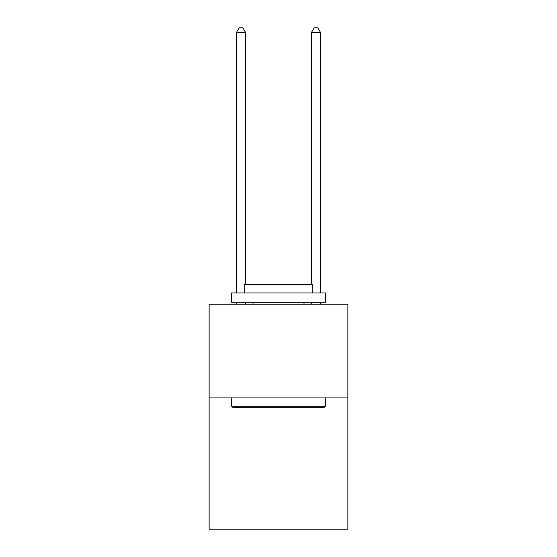 <?xml version="1.0" encoding="UTF-8"?>
<svg xmlns="http://www.w3.org/2000/svg" width="557" height="557" viewBox="0 0 557 557"><rect width="100%" height="100%" fill="white"/><g stroke="black" fill="none" stroke-linecap="round" stroke-linejoin="round"><path stroke-width="0.84" d="M347.867 397.921L347.867 529.15L209.133 529.15L209.133 304.185L347.867 304.185L347.867 397.921L209.133 397.921M232.756 407.292L231.635 406.171L325.365 406.171L324.244 407.292L232.756 407.292M325.365 292.933L325.365 302.312L231.635 302.312L231.635 292.933L325.365 292.933M244.753 292.933L244.753 284.314L312.247 284.314L312.247 292.933M325.365 397.921L325.365 406.171M231.635 397.921L231.635 406.171M303.997 302.312L303.997 304.185M253.003 302.312L253.003 304.185M245.693 304.185L245.693 302.312M245.693 284.314L245.693 32.724L236.321 32.724L236.321 292.933M236.321 304.185L236.321 302.312M236.321 32.724L239.134 27.85L242.88 27.85L245.693 32.724M320.679 304.185L320.679 302.312M320.679 292.933L320.679 32.724L311.307 32.724L311.307 284.314M311.307 302.312L311.307 304.185M311.307 32.724L314.12 27.85L317.866 27.85L320.679 32.724"/></g></svg>
